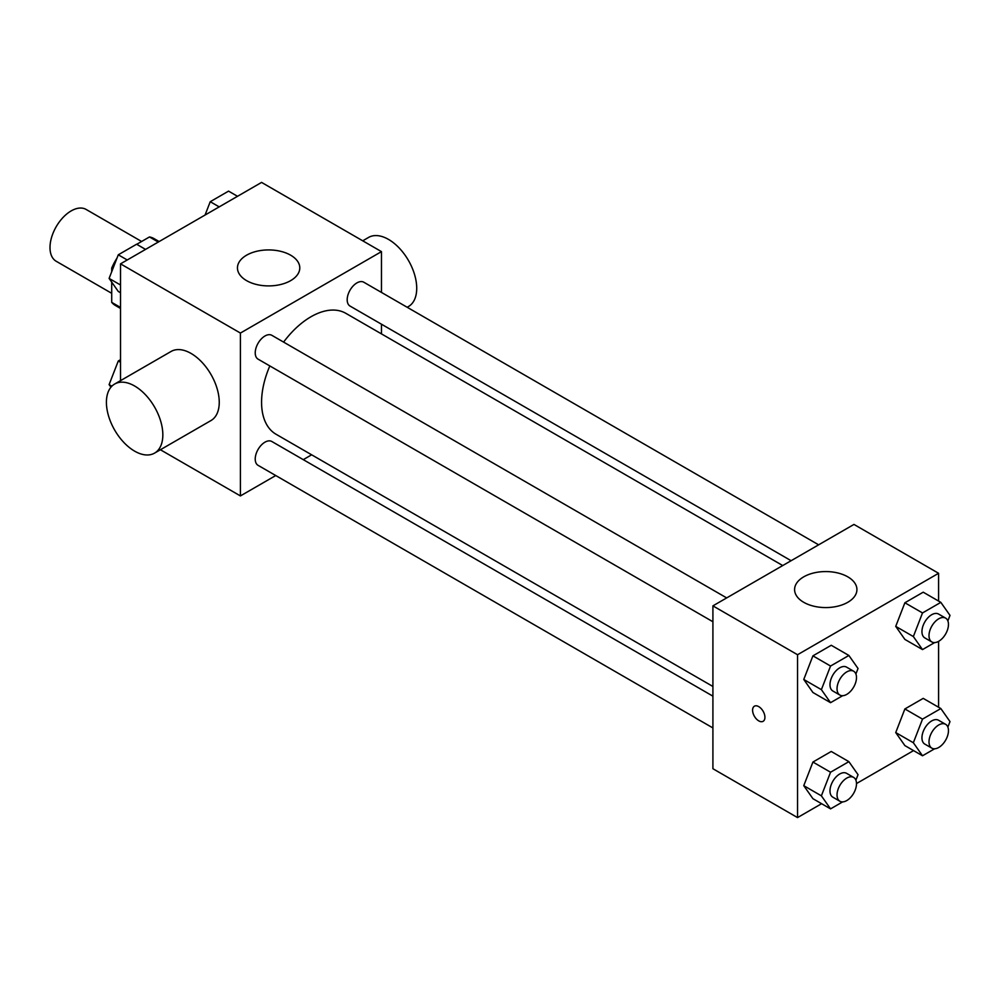 <?xml version="1.0" encoding="UTF-8"?>
<svg xmlns="http://www.w3.org/2000/svg" width="1000" height="1000" viewBox="0 0 1000 1000"><rect width="100%" height="100%" fill="white"/><g stroke="black" fill="none" stroke-linecap="round" stroke-linejoin="round"><path stroke-width="1.5" d="M141.625 241.488L86.112 209.438A29.925 17.275 120 0 0 63.062 217.45A29.925 17.275 120 0 0 50 247.562A29.925 17.275 120 0 0 56.2 261.262L111.713 293.312M136.738 244.312L149.475 236.95A38.612 22.3 120 0 1 153.938 238.55L159.137 241.55M120.525 307.45L111.713 302.362A38.612 22.3 120 0 0 115.325 305.438L120.525 308.438M111.713 302.362L111.713 282.113M111.713 271.725L111.713 268.087A38.612 22.3 120 0 1 117 258.087M112.863 268.75L111.713 268.087M158.287 242.05L149.475 236.95M120.525 380.65L120.525 263.85L261.575 182.413L381.463 251.625L381.463 292.413M275.738 475.538L240.413 495.925L160.413 449.75M311.65 454.8L303.263 459.65M269.825 365.938A69.812 40.312 120 0 0 261.575 402.287A69.812 40.312 120 0 0 276.025 434.237L712.913 686.475M782.725 565.55L345.838 313.325A69.812 40.312 120 0 0 283.6 342.1M381.463 324.2L381.463 333.888M240.413 495.925L240.413 333.062L381.463 251.625M818.637 544.825L363.8 282.225A13.762 7.95 120 0 0 353.188 285.912A13.762 7.95 120 0 0 347.188 299.762A13.762 7.95 120 0 0 350.037 306.062L791.112 560.712M712.913 696.162L271.837 441.5A13.762 7.95 120 0 0 261.225 445.188A13.762 7.95 120 0 0 255.225 459.038A13.762 7.95 120 0 0 258.075 465.337L712.913 727.938M712.913 621.75L258.075 359.15A13.762 7.95 -60 0 1 258.075 343.263A13.762 7.95 -60 0 1 271.837 335.312L726.675 597.913M240.413 333.062L120.525 263.85M246.588 280.637A31.163 18 180 0 1 237.45 267.913A31.163 18 180 0 1 268.625 249.925A31.163 18 180 0 1 299.788 267.913A31.163 18 180 0 1 280.55 284.538A31.163 18 180 0 1 246.588 280.637M114.675 384.025L171.1 351.45A39.9 23.038 60 0 1 201.838 362.137A39.9 23.038 60 0 1 219.25 402.287A39.9 23.038 60 0 1 210.987 420.55L154.575 453.113A39.9 23.038 60 0 1 114.675 430.087A39.9 23.038 60 0 1 114.675 384.025A39.9 23.038 60 0 1 145.425 394.712A39.9 23.038 60 0 1 162.838 434.85A39.9 23.038 60 0 1 154.575 453.113M407.188 307.275L408.462 306.537A39.9 23.038 -120 0 0 408.462 260.475A39.9 23.038 -120 0 0 368.562 237.438L362.725 240.812M821.6 803.7L797.537 817.588L712.913 768.725L712.913 605.862L853.962 524.425L938.587 573.288L938.587 601.062M913.562 750.6L856.5 783.55M904.887 639.412L895.725 626.375L904.887 602.762L923.213 592.188L904.887 602.762L895.725 626.375L904.887 639.412L922.513 649.587L913.35 636.55L922.513 612.938L940.837 602.362L950 615.4L947.862 620.9M812.925 798.688L803.763 785.662L812.925 762.05L831.25 751.462L812.925 762.05L803.763 785.662L812.925 798.688L830.55 808.875L821.388 795.837L830.55 772.225L848.875 761.65L858.037 774.675L855.9 780.175M938.587 641.363L938.587 707.25M797.537 817.588L797.537 654.725L938.587 573.288M904.887 745.6L895.725 732.562L904.887 708.95L923.213 698.375L904.887 708.95L895.725 732.562L904.887 745.6L922.513 755.775L913.35 742.738L922.513 719.125L940.837 708.55L950 721.587L947.862 727.087M812.925 692.5L803.763 679.463L812.925 655.85L831.25 645.275L812.925 655.85L803.763 679.463L812.925 692.5L830.55 702.675L821.388 689.65L830.55 666.038L848.875 655.462L858.037 668.487L855.9 673.988M797.537 654.725L712.913 605.862M803.713 602.3A31.163 18 180 0 1 794.587 589.575A31.163 18 180 0 1 825.75 571.575A31.163 18 180 0 1 856.925 589.575A31.163 18 180 0 1 837.675 606.2A31.163 18 180 0 1 803.713 602.3M764.925 717.325A8.725 5.038 60 0 1 763.112 721.312A8.725 5.038 60 0 1 754.388 716.275A8.725 5.038 60 0 1 754.388 706.2A8.725 5.038 60 0 1 761.112 708.538A8.725 5.038 60 0 1 764.925 717.325M763.125 721.312A8.725 5.038 60 0 1 754.4 716.275A8.725 5.038 60 0 1 754.4 706.2M842.65 695.7L830.55 702.675M853.65 671.225L846.6 667.15A13.762 7.95 120 0 0 835.987 670.837A13.762 7.95 120 0 0 829.987 684.688A13.762 7.95 120 0 0 832.837 690.987L839.887 695.062A13.762 7.95 120 0 0 853.65 687.113A13.762 7.95 120 0 0 853.65 671.225A13.762 7.95 120 0 0 843.037 674.912A13.762 7.95 120 0 0 837.038 688.763A13.762 7.95 120 0 0 839.887 695.062M821.388 689.65L803.763 679.463M830.55 666.038L812.925 655.85M848.875 655.462L831.25 645.275M934.613 642.6L922.513 649.587M945.612 618.125L938.562 614.05A13.762 7.95 120 0 0 927.95 617.737A13.762 7.95 120 0 0 921.95 631.587A13.762 7.95 120 0 0 924.8 637.9L931.85 641.963A13.762 7.95 120 0 0 945.612 634.025A13.762 7.95 120 0 0 945.612 618.125A13.762 7.95 120 0 0 935 621.812A13.762 7.95 120 0 0 929 635.662A13.762 7.95 120 0 0 931.85 641.963M913.35 636.55L895.725 626.375M922.513 612.938L904.887 602.762M940.837 602.362L923.213 592.188M842.65 801.888L830.55 808.875M853.65 777.412L846.6 773.337A13.762 7.95 120 0 0 835.987 777.025A13.762 7.95 120 0 0 829.987 790.875A13.762 7.95 120 0 0 832.837 797.175L839.887 801.25A13.762 7.95 120 0 0 853.65 793.3A13.762 7.95 120 0 0 853.65 777.412A13.762 7.95 120 0 0 843.037 781.1A13.762 7.95 120 0 0 837.038 794.95A13.762 7.95 120 0 0 839.887 801.25M821.388 795.837L803.763 785.662M830.55 772.225L812.925 762.05M848.875 761.65L831.25 751.462M934.613 748.8L922.513 755.775M945.612 724.312L938.562 720.25A13.762 7.95 120 0 0 927.95 723.938A13.762 7.95 120 0 0 921.95 737.788A13.762 7.95 120 0 0 924.8 744.087L931.85 748.15A13.762 7.95 120 0 0 945.612 740.212A13.762 7.95 120 0 0 945.612 724.312A13.762 7.95 120 0 0 935 728A13.762 7.95 120 0 0 929 741.85A13.762 7.95 120 0 0 931.85 748.15M913.35 742.738L895.725 732.562M922.513 719.125L904.887 708.95M940.837 708.55L923.213 698.375M120.525 292.75L118.275 291.45L109.113 278.412L118.275 254.8L136.6 244.225L145.55 249.4M120.525 285L109.113 278.412M127.225 259.975L118.275 254.8M205.062 215.037L210.238 201.713L228.562 191.125L237.512 196.3M219.188 206.875L210.238 201.713M110.938 387.2L109.113 384.6L118.275 360.988L120.525 359.688M111.862 386.188L109.113 384.6M120.525 362.287L118.275 360.988"/></g></svg>
